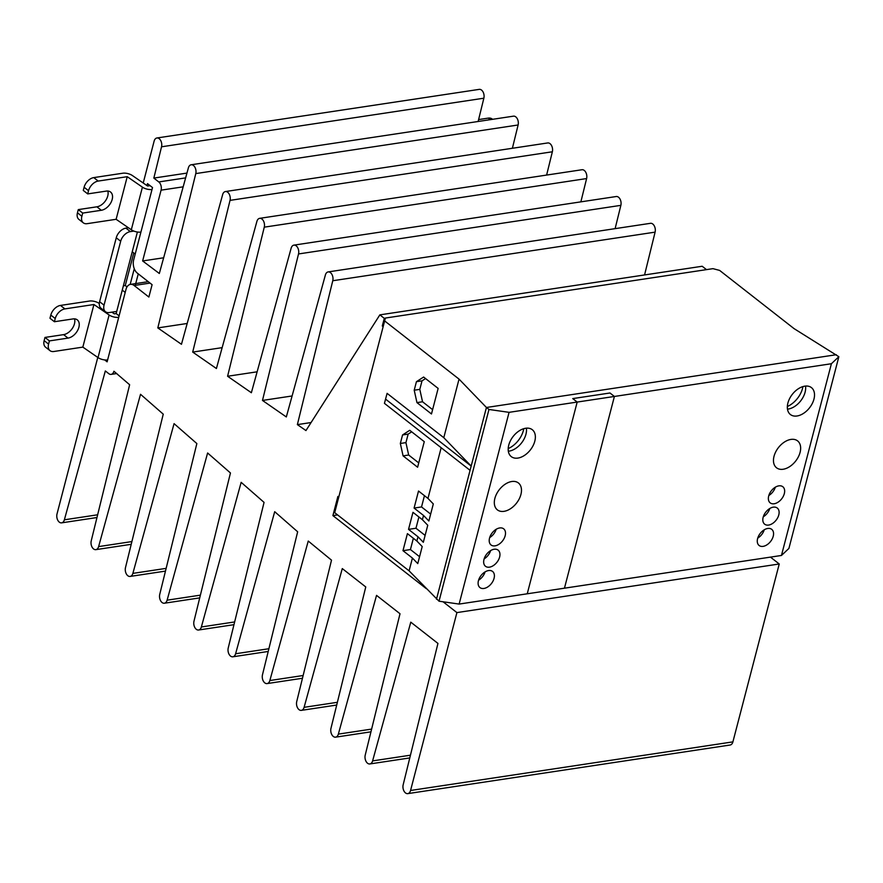 <?xml version="1.0" encoding="UTF-8"?>
<svg xmlns="http://www.w3.org/2000/svg" width="883" height="883" viewBox="0 0 883 883"><rect width="100%" height="100%" fill="white"/><g stroke="black" fill="none" stroke-linecap="round" stroke-linejoin="round"><path stroke-width="1.32" d="M459.127 604.071L527.239 593.795L577.184 402.063L527.239 593.795L564.458 588.188L614.402 396.456L577.184 402.063L572.747 398.597L609.976 392.99L572.747 398.597L577.184 402.063L509.072 412.339L459.127 604.071L439.028 601.202L409.105 570.848L334.701 512.659L384.646 320.915L459.039 379.116L486.434 407.482L436.489 599.215L471.18 466.069L443.785 437.692L387.096 393.354L385.562 399.105L471.18 466.069L486.434 407.482L836.311 354.723L486.434 407.482L488.972 409.469L509.072 412.339M614.402 396.456L609.976 392.99L614.402 396.456L831.4 363.73L838.85 356.71L788.905 548.442L781.455 555.462L564.458 588.188L614.402 396.456M483.928 588.464A10.243 6.556 -52 0 1 479.944 587.581A10.243 6.556 -52 0 1 479.469 578.012A10.243 6.556 -52 0 1 488.586 570.561A10.243 6.556 -52 0 1 492.571 571.444A10.243 6.556 -52 0 1 493.045 581.003A10.243 6.556 -52 0 1 483.928 588.464M495.032 545.849A10.243 6.556 -52 0 1 491.047 544.977A10.243 6.556 -52 0 1 490.573 535.407A10.243 6.556 -52 0 1 499.69 527.957A10.243 6.556 -52 0 1 503.674 528.829A10.243 6.556 -52 0 1 504.149 538.398A10.243 6.556 -52 0 1 495.032 545.849M768.629 525.065A10.243 6.556 -52 0 1 764.656 524.182A10.243 6.556 -52 0 1 764.17 514.612A10.243 6.556 -52 0 1 773.298 507.162A10.243 6.556 -52 0 1 777.272 508.045A10.243 6.556 -52 0 1 777.757 517.615A10.243 6.556 -52 0 1 768.629 525.065M774.181 503.751A10.243 6.556 -52 0 1 770.197 502.88A10.243 6.556 -52 0 1 769.722 493.31A10.243 6.556 -52 0 1 778.839 485.86A10.243 6.556 -52 0 1 782.824 486.743A10.243 6.556 -52 0 1 783.298 496.301A10.243 6.556 -52 0 1 774.181 503.751M763.089 546.367A10.243 6.556 -52 0 1 759.104 545.484A10.243 6.556 -52 0 1 758.629 535.915A10.243 6.556 -52 0 1 767.746 528.464A10.243 6.556 -52 0 1 771.731 529.347A10.243 6.556 -52 0 1 772.206 538.917A10.243 6.556 -52 0 1 763.089 546.367M489.48 567.151A10.243 6.556 -52 0 1 485.495 566.279A10.243 6.556 -52 0 1 485.021 556.709A10.243 6.556 -52 0 1 494.138 549.259A10.243 6.556 -52 0 1 498.122 550.142A10.243 6.556 -52 0 1 498.597 559.701A10.243 6.556 -52 0 1 489.48 567.151M517.891 458.078A17.075 10.927 -52 0 1 511.257 456.61A17.075 10.927 -52 0 1 510.462 440.672A17.075 10.927 -52 0 1 525.661 428.255A17.075 10.927 -52 0 1 532.294 429.712A17.075 10.927 -52 0 1 533.089 445.661A17.075 10.927 -52 0 1 517.891 458.078M526.367 428.167A17.075 10.927 -52 0 1 509.038 451.147A17.075 10.927 -52 0 1 508.321 451.235M797.04 415.981A17.075 10.927 -52 0 1 790.406 414.524A17.075 10.927 -52 0 1 789.612 398.575A17.075 10.927 -52 0 1 804.81 386.158A17.075 10.927 -52 0 1 811.455 387.626A17.075 10.927 -52 0 1 812.25 403.564A17.075 10.927 -52 0 1 797.04 415.981M805.528 386.07A17.075 10.927 -52 0 1 788.188 409.061A17.075 10.927 -52 0 1 787.481 409.138M783.177 469.248A17.075 10.927 -52 0 1 776.532 467.78A17.075 10.927 -52 0 1 775.738 451.831A17.075 10.927 -52 0 1 790.936 439.414A17.075 10.927 -52 0 1 797.581 440.882A17.075 10.927 -52 0 1 798.375 456.82A17.075 10.927 -52 0 1 783.177 469.248M504.016 511.334A17.075 10.927 -52 0 1 497.383 509.877A17.075 10.927 -52 0 1 496.588 493.928A17.075 10.927 -52 0 1 511.787 481.511A17.075 10.927 -52 0 1 518.42 482.979A17.075 10.927 -52 0 1 519.215 498.917A17.075 10.927 -52 0 1 504.016 511.334M485.076 571.897A10.243 6.556 -52 0 1 478.586 580.197M496.18 529.281A10.243 6.556 -52 0 1 489.679 537.592M769.788 508.498A10.243 6.556 -52 0 1 763.287 516.798M775.329 487.195A10.243 6.556 -52 0 1 768.839 495.495M764.236 529.8A10.243 6.556 -52 0 1 757.735 538.111M490.628 550.584A10.243 6.556 -52 0 1 484.127 558.895M384.646 320.915L385.407 318.046L712.956 268.653L719.623 270.408L794.027 328.597L838.85 356.71M439.028 601.202L488.972 409.469M781.455 555.462L831.4 363.73M443.078 601.787L456.908 612.592L410.562 790.484A6.104 3.885 81.4 0 1 407.78 793.629A6.104 3.885 81.4 0 1 403.917 790.936A6.104 3.885 81.4 0 1 403.189 784.711L437.946 643.42L410.783 622.162L372.604 760.903A6.104 3.885 81.4 0 1 369.845 763.95A6.104 3.885 81.4 0 1 366.004 761.312A6.104 3.885 81.4 0 1 365.22 755.131L400.01 613.74L376.533 595.374L338.355 734.115A6.104 3.885 81.4 0 1 335.595 737.162A6.104 3.885 81.4 0 1 331.754 734.524A6.104 3.885 81.4 0 1 330.97 728.343L365.761 586.952L342.284 568.586L304.105 707.327A6.104 3.885 81.4 0 1 301.346 710.374A6.104 3.885 81.4 0 1 297.505 707.736A6.104 3.885 81.4 0 1 296.732 701.555L331.511 560.164L308.244 541.047L269.856 680.539A6.104 3.885 81.4 0 1 267.108 683.585A6.104 3.885 81.4 0 1 263.255 680.948A6.104 3.885 81.4 0 1 262.483 674.767L297.659 531.787L274.701 511.687L235.606 653.751A6.104 3.885 81.4 0 1 232.858 656.797A6.104 3.885 81.4 0 1 229.006 654.16A6.104 3.885 81.4 0 1 228.233 647.979L264.061 502.383L241.158 482.339L201.368 626.963A6.104 3.885 81.4 0 1 198.609 630.009A6.104 3.885 81.4 0 1 194.757 627.371A6.104 3.885 81.4 0 1 193.984 621.19L230.452 472.968L207.615 452.99L167.119 600.175A6.104 3.885 81.4 0 1 164.359 603.221A6.104 3.885 81.4 0 1 160.518 600.583A6.104 3.885 81.4 0 1 159.735 594.402L196.854 443.564L174.072 423.641L132.869 573.387A6.104 3.885 81.4 0 1 130.11 576.433A6.104 3.885 81.4 0 1 126.269 573.795A6.104 3.885 81.4 0 1 125.485 567.614L163.245 414.16L140.529 394.293L98.62 546.599A6.104 3.885 81.4 0 1 95.861 549.645A6.104 3.885 81.4 0 1 92.02 547.007A6.104 3.885 81.4 0 1 91.236 540.826L129.635 384.756L113.907 371.246A6.104 3.885 81.4 0 1 111.126 374.381A6.104 3.885 81.4 0 1 108.83 373.686L105.331 370.948L64.371 519.811A6.104 3.885 81.4 0 1 61.611 522.857A6.104 3.885 81.4 0 1 57.748 520.175A6.104 3.885 81.4 0 1 57.02 513.95L97.781 357.427M338.752 497.096L337.891 496.434L332.902 515.606L426.279 588.641M143.223 183.002L154.128 141.125A6.104 3.885 81.4 0 1 156.909 137.98A6.104 3.885 81.4 0 1 160.75 140.618A6.104 3.885 81.4 0 1 161.534 146.799L153.841 178.079L158.774 181.942A6.104 3.885 81.4 0 1 161.081 190.154L142.638 260.949L159.326 273.487L188.399 167.814A6.104 3.885 81.4 0 1 191.158 164.768A6.104 3.885 81.4 0 1 195 167.406A6.104 3.885 81.4 0 1 195.783 173.587L157.814 327.913L181.457 344.293L222.648 194.602A6.104 3.885 81.4 0 1 225.408 191.556A6.104 3.885 81.4 0 1 229.249 194.194A6.104 3.885 81.4 0 1 230.033 200.375L192.704 352.085L216.412 368.52L256.898 221.39A6.104 3.885 81.4 0 1 259.657 218.344A6.104 3.885 81.4 0 1 263.498 220.982A6.104 3.885 81.4 0 1 264.271 227.163L227.593 376.257L251.368 392.736L291.147 248.178A6.104 3.885 81.4 0 1 293.896 245.132A6.104 3.885 81.4 0 1 297.748 247.77A6.104 3.885 81.4 0 1 298.52 253.951L262.483 400.441L286.324 416.953L325.397 274.966A6.104 3.885 81.4 0 1 328.145 271.92A6.104 3.885 81.4 0 1 331.997 274.558A6.104 3.885 81.4 0 1 332.77 280.739L297.372 424.613L305.959 430.562L379.856 314.867L384.293 318.333L382.295 325.993L383.145 326.666M104.691 359.922L107.119 361.831L125.993 289.392A9.757 6.203 81.4 0 1 130.441 284.37A9.757 6.203 81.4 0 1 134.117 285.496L148.874 297.041L152.097 284.679L137.329 273.134A9.757 6.203 81.4 0 1 133.653 259.999L152.516 187.56L147.494 183.642L146.986 185.596M407.78 793.629L730.12 745.02A6.104 3.885 -98.6 0 0 732.901 741.875L779.236 563.983L456.908 612.592M779.236 563.983L770.462 557.118M337.571 514.899L332.902 515.606M382.295 325.993L383.365 325.838M385.385 318.167L384.293 318.333M379.856 314.867L702.195 266.258L706.499 269.624M311.092 422.538L297.372 424.613M644.568 274.944L655.098 232.141A6.104 3.885 -98.6 0 0 654.325 225.96A6.104 3.885 -98.6 0 0 650.484 223.311L328.145 271.92M292.096 395.97L262.483 400.441M615.12 228.642L620.859 205.353A6.104 3.885 -98.6 0 0 620.076 199.172A6.104 3.885 -98.6 0 0 616.235 196.523L293.896 245.132M257.13 371.809L227.593 376.257M580.871 201.854L586.61 178.565A6.104 3.885 -98.6 0 0 585.826 172.384A6.104 3.885 -98.6 0 0 581.985 169.735L259.657 218.344M222.152 347.648L192.704 352.085M546.621 175.066L552.361 151.777A6.104 3.885 -98.6 0 0 551.577 145.596A6.104 3.885 -98.6 0 0 547.736 142.947L225.408 191.556M187.185 323.476L157.814 327.913M512.383 148.278L518.111 124.989A6.104 3.885 -98.6 0 0 517.328 118.808A6.104 3.885 -98.6 0 0 513.487 116.159L191.158 164.768M163.642 257.781L142.638 260.949M153.841 178.079L186.953 173.09M478.133 121.49L483.862 98.201A6.104 3.885 -98.6 0 0 483.089 92.02A6.104 3.885 -98.6 0 0 479.237 89.371L156.909 137.98M138.256 273.862L135.276 285.319M133.83 231.07L130.353 231.6A9.757 6.247 128 0 0 120.684 241.236L104.039 305.154A9.757 6.247 128 0 0 105.474 311.721A9.757 6.247 128 0 0 109.26 312.549L116.711 311.434L122.251 290.121L125.198 292.428M116.711 311.434L116.148 313.564L119.095 315.86M127.02 286.898L125.276 285.54L123.377 285.827M130.176 284.414L134.26 268.741M122.251 290.121L132.24 251.776L135.187 254.083M132.24 251.776L137.395 232.019M131.313 229.768A7.318 3.157 14.6 0 0 140.916 232.086L152.019 189.481A7.318 3.157 -165.4 0 1 142.417 187.152L131.313 229.768L116.126 219.293L87.097 223.675A9.757 6.247 128 0 1 83.311 222.836A9.757 6.247 128 0 1 81.876 216.28L82.704 213.079L78.278 209.613L77.45 212.814A9.757 6.247 128 0 0 78.874 219.381L83.311 222.836M150.066 185.64L147.582 186.015L132.406 175.551A7.318 3.157 14.6 0 0 122.803 173.223L93.764 177.604A9.757 6.247 128 0 0 84.106 187.251L83.278 190.441L87.704 193.907L106.313 191.103A10.982 7.031 -52 0 1 110.574 192.041A10.982 7.031 -52 0 1 111.092 202.295A10.982 7.031 -52 0 1 101.313 210.275L82.704 213.079M87.704 193.907L88.532 190.717A9.757 6.247 128 0 1 98.201 181.07L127.229 176.688L142.417 187.152M98.013 357.593A7.318 3.157 14.6 0 0 107.627 359.911L118.719 317.306A7.318 3.157 -165.4 0 1 109.117 314.977L98.013 357.593L82.836 347.118L93.929 304.514L109.117 314.977M50.011 350.661A9.757 6.247 -52 0 1 48.576 344.105L44.15 340.639A9.757 6.247 -52 0 0 45.585 347.196L50.011 350.661A9.757 6.247 -52 0 0 53.808 351.5L82.836 347.118M133.763 252.957L125.276 285.54M128.399 227.759L125.927 228.134A9.757 6.247 128 0 0 116.258 237.781L99.613 301.688A9.757 6.247 128 0 0 101.048 308.255L105.474 311.721M127.229 176.688L116.126 219.293M116.148 313.564L114.293 313.84L111.854 312.163M107.803 191.037A10.982 7.031 -52 0 1 105.518 200.739A10.982 7.031 -52 0 1 96.887 206.81L78.278 209.613M48.576 344.105L49.415 340.904L68.024 338.101A10.982 7.031 128 0 0 77.792 330.121A10.982 7.031 128 0 0 77.285 319.867A10.982 7.031 128 0 0 73.013 318.929L54.404 321.732L49.978 318.266L50.806 315.076A9.757 6.247 -52 0 1 60.474 305.43L89.503 301.048A7.318 3.157 -165.4 0 1 99.106 303.377L99.304 303.509M54.404 321.732L55.243 318.531A9.757 6.247 -52 0 1 64.9 308.895L93.929 304.514M44.15 340.639L44.978 337.438L63.598 334.635A10.982 7.031 128 0 0 72.218 328.564A10.982 7.031 128 0 0 74.503 318.851M492.571 119.315L492.096 118.951A9.757 6.247 128 0 0 488.31 118.112L478.608 119.569M49.415 340.904L44.978 337.438M417.604 467.228L424.27 441.666L409.734 430.297L402.56 434.944L400.341 443.465L403.078 455.871L417.604 467.228M431.478 413.972L438.145 388.41L423.608 377.041L416.434 381.688L414.215 390.209L416.953 402.604L431.478 413.972M441.169 447.725L427.968 498.409L418.52 491.025L414.083 508.067L423.531 515.462L422.416 519.723L412.968 512.328L408.531 529.37L417.979 536.765L416.864 541.025L407.416 533.63L402.979 550.672L412.427 558.067L409.105 570.848M459.039 379.116L443.785 437.692M412.427 558.067L417.769 563.597L422.206 546.555L416.864 541.025M423.531 515.462L428.862 520.992L433.31 503.939L427.968 498.409M417.979 536.765L423.321 542.294L427.758 525.253L422.416 519.723M403.078 455.871L408.663 455.021L418.741 462.902M400.341 443.465L405.926 442.626L408.663 455.021M402.56 434.944L408.145 434.105L405.926 442.626M411.677 431.82L408.145 434.105M416.953 402.604L422.538 401.765L432.604 409.646M414.215 390.209L419.8 389.37L422.538 401.765M416.434 381.688L422.019 380.849L419.8 389.37M425.551 378.553L422.019 380.849M408.531 529.37L415.97 528.244L425.109 535.396M418.906 516.974L415.97 528.244M414.083 508.067L421.522 506.941L430.661 514.094M424.458 495.672L421.522 506.941M470.065 470.33L384.447 403.365L385.562 399.105M402.979 550.672L410.429 549.557L419.568 556.698M413.365 538.277L410.429 549.557M508.2 448.597A19.514 12.494 128 0 0 523.774 428.685M787.349 406.5A19.514 12.494 128 0 0 802.923 386.588M732.901 741.875L410.562 790.484M655.098 232.141L332.77 280.739M620.859 205.353L298.52 253.951M586.61 178.565L264.271 227.163M552.361 151.777L230.033 200.375M518.111 124.989L195.783 173.587M183.167 186.832L161.081 190.154M185.629 177.891L158.774 181.942M483.862 98.201L161.534 146.799M150.055 283.09L134.117 285.496M97.649 514.789L64.371 519.811M131.898 541.577L98.62 546.599M166.136 568.365L132.869 573.387M200.386 595.153L167.119 600.175M234.635 621.941L201.368 626.963M268.885 648.729L235.606 653.751M303.134 675.517L269.856 680.539M337.383 702.305L304.105 707.327M371.633 729.093L338.355 734.115M410.452 755.197L372.604 760.903M98.201 181.07L93.764 177.604M64.9 308.895L60.474 305.43M120.684 241.236L116.258 237.781M99.613 301.688L104.039 305.154M130.353 231.6L125.927 228.134M77.45 212.814L81.876 216.28M101.313 210.275L96.887 206.81M88.532 190.717L84.106 187.251M50.806 315.076L55.243 318.531M68.024 338.101L63.598 334.635M490.286 119.658L488.31 118.112M148.256 281.677L130.441 284.37M96.975 517.526L61.611 522.857M116.81 373.531L111.126 374.381M131.214 544.314L95.861 549.645M165.463 571.102L130.11 576.433M199.713 597.89L164.359 603.221M233.962 624.678L198.609 630.009M268.211 651.466L232.858 656.797M267.108 683.585L302.461 678.254M301.346 710.374L336.71 705.042M335.595 737.162L370.959 731.83M369.845 763.95L409.778 757.934"/></g></svg>

